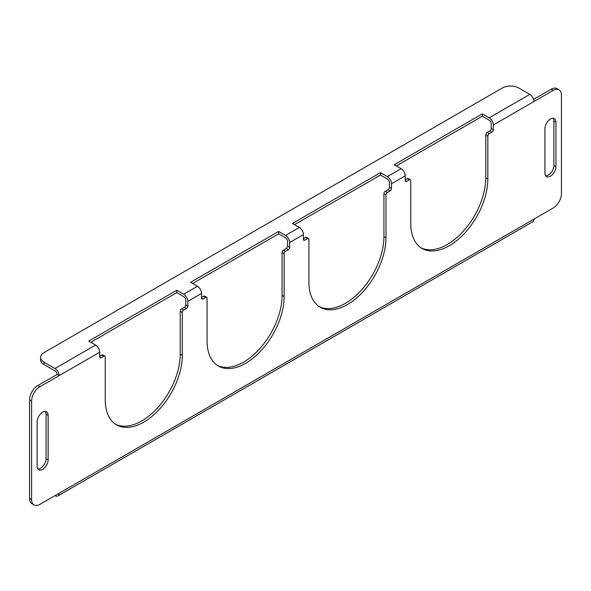 <?xml version="1.0" encoding="UTF-8"?>
<svg xmlns="http://www.w3.org/2000/svg" width="591" height="591" viewBox="0 0 591 591"><rect width="100%" height="100%" fill="white"/><g stroke="black" fill="none" stroke-linecap="round" stroke-linejoin="round"><path stroke-width="0.89" d="M550.443 119.013A7.786 4.492 120 0 0 544.939 128.55L544.939 173.045A7.786 4.492 120 0 0 546.549 176.606A7.786 4.492 120 0 0 552.548 174.522A7.786 4.492 120 0 0 555.946 166.692L555.946 122.197A7.786 4.492 120 0 0 554.336 118.628A7.786 4.492 120 0 0 550.443 119.013M42.626 412.2A7.786 4.492 120 0 0 37.122 421.738L37.122 466.233A7.786 4.492 120 0 0 38.733 469.793A7.786 4.492 120 0 0 44.731 467.71A7.786 4.492 120 0 0 48.13 459.872L48.13 415.377A7.786 4.492 120 0 0 46.519 411.816A7.786 4.492 120 0 0 42.626 412.2M380.478 172.646L380.478 175.032L387.364 178.999A2.918 1.684 -120 0 1 389.425 182.575L389.425 187.347L391.493 188.536L391.493 183.771A5.836 3.369 -120 0 0 387.364 176.62L380.478 172.646L292.405 223.494L299.282 227.469A5.836 3.369 60 0 1 303.412 234.62L303.412 239.385L304.786 240.182L307.542 238.594L305.481 237.405A1.943 1.123 -60 0 1 306.448 237.309L308.517 238.498A1.943 1.123 120 0 0 307.542 238.594M278.642 231.443L278.642 233.829L285.519 237.796A2.918 1.684 -120 0 1 287.588 241.372L287.588 246.144L289.649 247.334L289.649 242.569A5.836 3.369 -120 0 0 285.519 235.417L278.642 231.443L190.568 282.291L197.446 286.266A5.836 3.369 60 0 1 201.575 293.417L201.575 298.182L202.949 298.98L205.705 297.391L203.636 296.194A1.943 1.123 -60 0 1 204.612 296.098L206.673 297.295A1.943 1.123 120 0 0 205.705 297.391M176.805 290.24L176.805 292.619L183.683 296.593A2.918 1.684 -120 0 1 185.751 300.169L185.751 304.934L187.812 306.131L187.812 301.358A5.836 3.369 -120 0 0 183.683 294.215L176.805 290.24L88.724 341.088L95.609 345.063A5.836 3.369 60 0 1 99.739 352.214L99.739 356.979L101.113 357.777L103.868 356.188L101.8 354.992A1.943 1.123 -60 0 1 102.775 354.895L104.836 356.092A1.943 1.123 120 0 0 103.868 356.188M99.739 352.214L59.137 375.654A5.836 3.369 -120 0 0 55.007 368.503L44 362.143L44 364.529L55.007 370.882A2.918 1.684 -120 0 1 57.076 374.458L37.809 385.583L39.87 386.773L59.137 375.654L57.076 374.458M482.315 113.849L482.315 116.235L489.2 120.209A2.918 1.684 -120 0 1 491.261 123.785L491.261 128.55L493.33 129.739L493.33 124.974A5.836 3.369 -120 0 0 489.2 117.823L482.315 113.849L394.241 164.704L401.126 168.671A5.836 3.369 60 0 1 405.249 175.822L405.249 180.595L406.63 181.385L409.378 179.797L407.317 178.608A1.943 1.123 -60 0 1 408.292 178.512L410.353 179.701A1.943 1.123 120 0 0 409.378 179.797M44 364.529A11.68 6.745 180 0 1 40.58 359.764L40.58 357.378A11.68 6.745 0 0 1 44 352.613L502.276 88.029A11.68 6.745 0 0 1 518.787 88.029L529.795 94.383A5.836 3.369 60 0 1 533.924 101.534L493.33 124.974M55.007 495.627L55.007 495.627A5.836 3.369 -120 0 0 57.925 495.915A5.836 3.369 -120 0 0 59.137 493.249L533.924 219.128A5.836 3.369 60 0 1 532.72 221.802L57.925 495.915M545.656 175.771A7.786 4.492 120 0 0 553.878 165.495L553.878 121A7.786 4.492 120 0 0 553.161 118.274M37.839 468.958A7.786 4.492 120 0 0 46.061 458.682L46.061 414.188A7.786 4.492 120 0 0 45.344 411.462M533.924 219.128L553.191 208.002A11.68 6.745 120 0 0 561.45 193.7L561.45 95.181A11.68 6.745 120 0 0 559.034 89.832A11.68 6.745 120 0 0 553.191 90.408L551.13 89.219L533.562 99.362M551.13 89.219A11.68 6.745 -60 0 1 556.966 88.643L559.034 89.832M34.034 504.95L31.966 503.754A11.68 6.745 -60 0 1 29.55 498.412L31.611 499.602A11.68 6.745 120 0 0 34.034 504.95A11.68 6.745 120 0 0 39.87 504.367L59.137 493.249M39.87 386.773A11.68 6.745 120 0 0 31.611 401.075L29.55 399.885L29.55 498.412M29.55 399.885A11.68 6.745 -60 0 1 37.809 385.583M99.739 356.188L101.8 354.992M115.511 424.205A54.498 31.463 120 0 0 157.125 408.322A54.498 31.463 120 0 0 180.24 354.201L180.24 311.294A1.943 1.123 -60 0 1 181.622 308.908L184.37 307.32A1.943 1.123 120 0 0 185.751 304.934M201.575 297.391L203.636 296.194M217.355 365.408A54.498 31.463 120 0 0 258.969 349.525A54.498 31.463 120 0 0 282.084 295.404L282.084 252.497A1.943 1.123 -60 0 1 283.458 250.111L286.214 248.523A1.943 1.123 120 0 0 287.588 246.144M303.412 238.594L305.481 237.405M319.192 306.611A54.498 31.463 120 0 0 360.805 290.728A54.498 31.463 120 0 0 383.921 236.607L383.921 193.7A1.943 1.123 -60 0 1 385.295 191.321L388.051 189.726A1.943 1.123 120 0 0 389.425 187.347M405.249 179.797L407.317 178.608M421.028 247.814A54.498 31.463 120 0 0 462.642 231.938A54.498 31.463 120 0 0 485.758 177.81L485.758 134.903A1.943 1.123 -60 0 1 487.132 132.524L489.887 130.936A1.943 1.123 120 0 0 491.261 128.55M553.191 90.408L533.924 101.534M493.33 129.739A1.943 1.123 -60 0 1 491.948 132.125L489.887 130.936M487.132 132.524L489.2 133.714L491.948 132.125M489.2 133.714A1.943 1.123 120 0 0 487.826 136.1L485.758 134.903M410.353 179.701A1.943 1.123 120 0 1 410.76 180.595L410.76 223.494A54.498 31.463 120 0 0 422.04 248.442A54.498 31.463 120 0 0 464.038 233.844A54.498 31.463 120 0 0 487.826 179.007L487.826 136.1M406.63 181.385A1.943 1.123 -60 0 1 405.655 181.481A1.943 1.123 -60 0 1 405.249 180.595M391.493 188.536A1.943 1.123 -60 0 1 390.112 190.923L388.051 189.726M385.295 191.321L387.364 192.511L390.112 190.923M387.364 192.511A1.943 1.123 120 0 0 385.982 194.897L383.921 193.7M308.517 238.498A1.943 1.123 120 0 1 308.916 239.385L308.916 282.291A54.498 31.463 120 0 0 320.204 307.239A54.498 31.463 120 0 0 362.194 292.641A54.498 31.463 120 0 0 385.982 237.796L385.982 194.897M304.786 240.182A1.943 1.123 -60 0 1 303.818 240.278A1.943 1.123 -60 0 1 303.412 239.385M289.649 247.334A1.943 1.123 -60 0 1 288.275 249.72L286.214 248.523M283.458 250.111L285.519 251.308L288.275 249.72M285.519 251.308A1.943 1.123 120 0 0 284.145 253.687L282.084 252.497M206.673 297.295A1.943 1.123 120 0 1 207.079 298.182L207.079 341.088A54.498 31.463 120 0 0 218.367 366.036A54.498 31.463 120 0 0 260.358 351.438A54.498 31.463 120 0 0 284.145 296.593L284.145 253.687M202.949 298.98A1.943 1.123 -60 0 1 201.974 299.076A1.943 1.123 -60 0 1 201.575 298.182M187.812 306.131A1.943 1.123 -60 0 1 186.438 308.509L184.37 307.32M181.622 308.908L183.683 310.105L186.438 308.509M183.683 310.105A1.943 1.123 120 0 0 182.309 312.484L180.24 311.294M104.836 356.092A1.943 1.123 120 0 1 105.242 356.979L105.242 399.885A54.498 31.463 120 0 0 116.53 424.833A54.498 31.463 120 0 0 158.521 410.235A54.498 31.463 120 0 0 182.309 355.39L182.309 312.484M101.113 357.777A1.943 1.123 -60 0 1 100.138 357.873A1.943 1.123 -60 0 1 99.739 356.979M31.611 401.075L31.611 499.602M40.58 357.378A11.68 6.745 0 0 0 44 362.143M482.315 116.235L396.31 165.894M380.478 175.032L294.466 224.691M278.642 233.829L192.629 283.488M176.805 292.619L90.792 342.278M299.282 227.469L285.519 235.417M303.412 234.62L289.649 242.569M197.446 286.266L183.683 294.215M201.575 293.417L187.812 301.358M95.609 345.063L55.007 368.503M405.249 175.822L391.493 183.771M401.126 168.671L387.364 176.62M529.795 94.383L489.2 117.823M485.758 177.81L487.826 179.007M180.24 354.201L182.309 355.39M282.084 295.404L284.145 296.593M383.921 236.607L385.982 237.796M46.061 458.682L48.13 459.872M46.061 414.188L48.13 415.377M553.878 165.495L555.946 166.692M553.878 121L555.946 122.197"/></g></svg>
